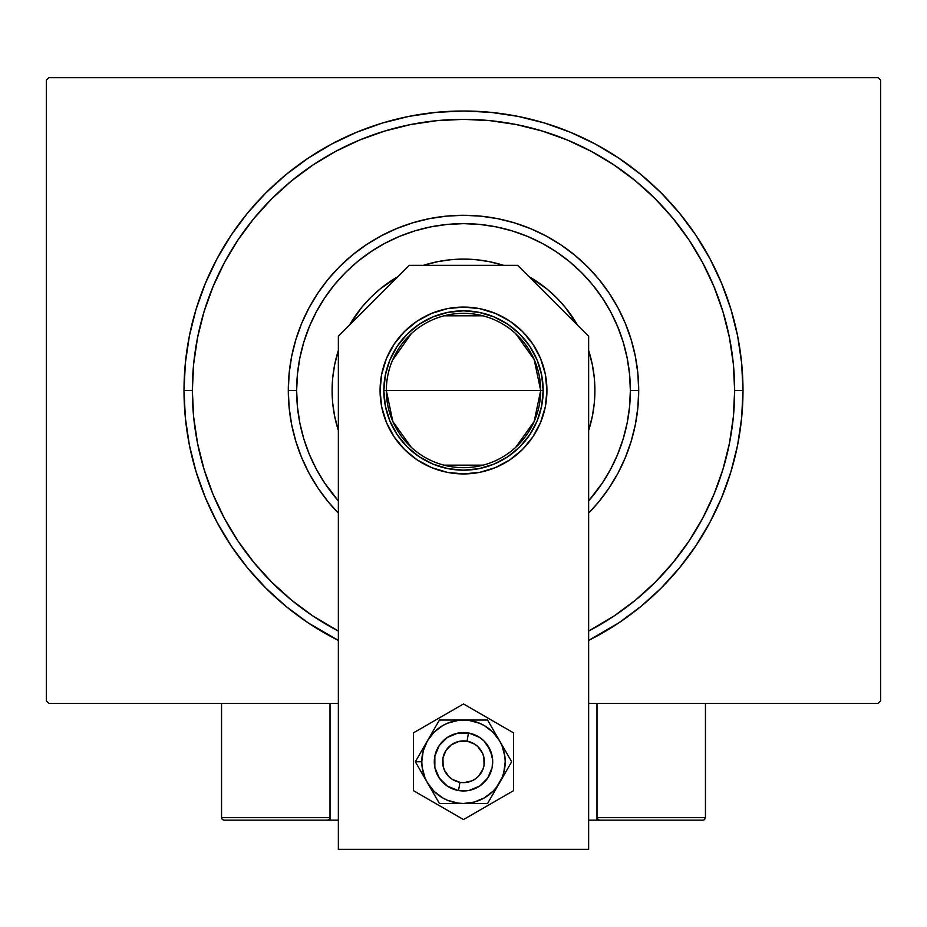 <?xml version="1.0" encoding="UTF-8"?>
<svg xmlns="http://www.w3.org/2000/svg" width="927" height="927" viewBox="0 0 927 927"><rect width="100%" height="100%" fill="white"/><g stroke="black" fill="none" stroke-linecap="round" stroke-linejoin="round"><path stroke-width="1.39" d="M192.352 390.499A271.147 271.147 0 0 0 224.392 518.367A271.147 271.147 0 0 1 224.392 262.631L212.99 286.733L204.033 311.785L197.567 337.602L193.662 363.917L192.352 390.499L184.01 390.499L192.352 390.499A271.147 271.147 0 0 1 463.5 119.351A271.147 271.147 0 0 1 734.647 390.499L742.99 390.499A279.49 279.49 0 0 1 588.645 640.406L618.772 622.886L640.812 606.548L661.125 588.124L679.549 567.811L695.887 545.771L709.989 522.249L721.716 497.451L730.951 471.634L737.625 445.03L741.646 417.892L742.99 390.499L741.646 363.106L737.625 335.968L730.951 309.363L721.716 283.546L709.989 258.749L695.887 235.226L679.549 213.187L661.125 192.874L640.812 174.45L618.772 158.111L595.25 144.009L570.453 132.283L544.636 123.048L518.031 116.373L490.893 112.352L463.5 111.008L436.107 112.352L408.969 116.373L382.364 123.048L356.547 132.283L331.75 144.009L308.227 158.111L286.188 174.45L265.875 192.874L247.451 213.187L231.113 235.226L217.011 258.749L205.284 283.546L196.049 309.363L189.375 335.968L185.354 363.106L184.01 390.499L185.354 417.892L189.375 445.03L196.049 471.634L205.284 497.451L217.011 522.249L231.113 545.771L247.451 567.811L265.875 588.124L286.188 606.548L308.227 622.886L338.355 640.406A279.49 279.49 0 0 1 463.5 111.008A279.49 279.49 0 0 1 742.99 390.499L734.647 390.499A271.147 271.147 0 0 1 702.608 518.367A271.147 271.147 0 0 0 702.608 262.631A271.147 271.147 0 0 1 588.645 631.044A271.147 271.147 0 0 0 591.368 629.607A271.147 271.147 0 0 1 588.645 631.044L614.137 615.945L635.516 600.093L655.227 582.226L673.095 562.515L689.051 540.986A271.147 271.147 0 0 1 613.987 616.049A271.147 271.147 0 0 0 689.051 540.986L702.631 518.32L714.01 494.265L722.967 469.213L729.433 443.396L733.338 417.08L734.647 390.499L733.338 363.917L729.433 337.602L722.967 311.785L714.01 286.733L702.631 262.677L688.946 239.861L673.095 218.482L655.227 198.772L635.516 180.904L613.987 164.948A271.147 271.147 0 0 1 689.051 240.012A271.147 271.147 0 0 0 613.987 164.948L591.322 151.368L567.266 139.989L542.214 131.031L516.397 124.566L490.082 120.661L463.5 119.351L436.918 120.661L410.603 124.566L384.786 131.031L359.734 139.989L335.678 151.368L312.863 165.052L291.484 180.904L271.773 198.772L253.905 218.482L237.949 240.012A271.147 271.147 0 0 1 313.013 164.948A271.147 271.147 0 0 0 237.949 240.012L224.392 262.631A271.147 271.147 0 0 0 192.352 390.499L193.662 417.08L197.567 443.396L204.033 469.213L212.99 494.265L224.369 518.32L238.054 541.136L253.905 562.515L271.773 582.226L291.484 600.093L313.013 616.049A271.147 271.147 0 0 1 237.949 540.986A271.147 271.147 0 0 0 313.013 616.049L338.355 631.044A271.147 271.147 0 0 1 335.632 629.607A271.147 271.147 0 0 0 338.355 631.044A271.147 271.147 0 0 1 192.352 390.499M878.147 77.636L48.853 77.636L878.147 77.636L880.65 80.139L880.65 700.858L880.65 80.139L878.147 77.636M48.853 703.361L338.355 703.361L48.853 703.361L46.35 700.858L46.35 80.139L46.35 700.858L48.853 703.361M588.645 703.361L878.147 703.361L588.645 703.361M880.65 700.858L878.147 703.361L880.65 700.858M46.35 80.139L48.853 77.636L46.35 80.139M335.632 151.391A271.147 271.147 0 0 1 591.368 151.391L591.368 151.391A271.147 271.147 0 0 0 335.632 151.391M328.065 501.646L317.822 487.834L308.981 473.094L301.634 457.544L295.84 441.356L291.669 424.682L289.143 407.671L288.297 390.499L289.143 373.326L291.669 356.316L295.84 339.641L301.634 323.453L308.981 307.903L317.822 293.164L328.065 279.351L339.618 266.617L352.353 255.064L366.165 244.821L380.904 235.979L396.455 228.633L412.642 222.839L429.317 218.668L446.327 216.142L463.5 215.296L480.673 216.142L497.683 218.668L514.358 222.839L530.545 228.633L546.096 235.979L560.835 244.821L574.647 255.064L587.382 266.617L598.935 279.351L609.178 293.164L618.019 307.903L625.366 323.453L631.16 339.641L635.331 356.316L637.857 373.326L638.703 390.499L630.36 390.499A166.86 166.86 0 0 1 588.645 500.87L602.237 483.199L610.661 469.155L617.66 454.357L623.176 438.935L627.15 423.048L629.56 406.849L630.36 390.499L629.56 374.149L627.15 357.949L623.176 342.063L617.66 326.64L610.661 311.843L602.237 297.799L592.48 284.647L581.484 272.515L569.352 261.518L556.2 251.762L542.156 243.337L527.359 236.339L511.936 230.823L496.049 226.848L479.85 224.438L463.5 223.639L447.15 224.438L430.951 226.848L415.064 230.823L399.641 236.339L384.844 243.337L370.8 251.762L357.648 261.518L345.516 272.515L334.52 284.647L324.763 297.799L316.339 311.843L309.34 326.64L303.824 342.063L299.85 357.949L297.44 374.149L296.64 390.499L288.297 390.499A175.203 175.203 0 0 0 338.355 513.118A175.203 175.203 0 0 1 463.5 215.296A175.203 175.203 0 0 1 588.645 513.118A175.203 175.203 0 0 0 638.703 390.499L637.857 407.671L635.331 424.682L631.16 441.356L625.366 457.544L618.019 473.094L609.178 487.834L598.935 501.646M338.355 500.87A166.86 166.86 0 0 1 296.64 390.499L297.44 406.849L299.85 423.048L303.824 438.935L309.34 454.357L316.339 469.155L324.763 483.199L338.355 500.87M337.741 352.411A131.402 131.402 0 0 0 332.098 390.499A131.402 131.402 0 0 1 338.355 350.429A131.402 131.402 0 0 0 337.776 352.295M370.533 297.637A131.402 131.402 0 0 0 349.537 325.087A131.402 131.402 0 0 1 398.089 276.536A131.402 131.402 0 0 0 370.638 297.532M425.296 264.774A131.402 131.402 0 0 0 423.43 265.354A131.402 131.402 0 0 1 503.57 265.354A131.402 131.402 0 0 0 501.704 264.774M556.362 297.532A131.402 131.402 0 0 0 528.911 276.536A131.402 131.402 0 0 1 577.463 325.087A131.402 131.402 0 0 0 556.467 297.637M589.224 352.295A131.402 131.402 0 0 0 588.645 350.429A131.402 131.402 0 0 1 594.902 390.499A131.402 131.402 0 0 0 589.259 352.411M501.588 264.74A131.402 131.402 0 0 0 425.412 264.74M588.645 350.429L592.376 364.867L594.265 377.613L594.902 390.499L594.265 403.384L592.376 416.13L588.645 430.568A131.402 131.402 0 0 0 589.224 428.703M337.776 428.703A131.402 131.402 0 0 0 338.355 430.568L334.624 416.13L332.735 403.384L332.098 390.499L332.735 377.613L334.624 364.867L338.355 350.429M349.537 325.087L361.924 307.138L370.58 297.579L380.14 288.923L398.089 276.536M423.43 265.354L437.868 261.623L450.615 259.734L463.5 259.096L476.385 259.734L489.132 261.623L503.57 265.354M528.911 276.536L546.86 288.923L556.42 297.579L565.076 307.138L577.463 325.087M722.967 311.785L714.01 286.733L722.967 311.785M384.786 131.031L359.734 139.989L384.786 131.031M204.033 469.213L212.99 494.265L204.033 469.213M598.842 501.75L588.645 513.118M338.355 513.118L328.158 501.75M589.259 428.587A131.402 131.402 0 0 0 594.902 390.499A131.402 131.402 0 0 1 588.645 430.568M338.355 430.568A131.402 131.402 0 0 1 332.098 390.499A131.402 131.402 0 0 0 337.741 428.587M565.076 307.138L556.42 297.579M380.14 288.923L370.58 297.579M638.703 390.499A175.203 175.203 0 0 0 463.5 215.296A175.203 175.203 0 0 0 288.297 390.499L296.64 390.499A166.86 166.86 0 0 1 463.5 223.639A166.86 166.86 0 0 1 630.36 390.499L638.703 390.499M515.736 333.685L534.161 359.479L540.673 390.499A77.173 77.173 0 0 0 463.5 313.326A77.173 77.173 0 0 0 386.327 390.499L383.824 390.499A79.676 79.676 0 0 1 463.5 310.823A79.676 79.676 0 0 1 543.176 390.499L386.327 390.499A77.173 77.173 0 0 1 463.5 313.326A77.173 77.173 0 0 1 540.673 390.499L534.161 421.518L515.736 447.312M392.503 360.232L411.264 333.685M444.01 315.829L482.99 315.829M383.824 390.499L385.354 374.96L389.885 360.012L397.254 346.235L407.162 334.16L419.236 324.253L433.013 316.883L447.961 312.353L463.5 310.823L479.039 312.353L493.987 316.883L507.764 324.253L519.838 334.16L529.746 346.235L537.115 360.012L541.646 374.96L543.176 390.499L541.646 406.038L537.115 420.985L529.746 434.763L519.838 446.837L507.764 456.744L493.987 464.114L479.039 468.645L463.5 470.174L447.961 468.645L433.013 464.114L419.236 456.744L407.162 446.837L397.254 434.763L389.885 420.985L385.354 406.038L383.824 390.499L540.673 390.499A77.173 77.173 0 0 1 463.5 467.671A77.173 77.173 0 0 1 386.327 390.499A77.173 77.173 0 0 0 463.5 467.671A77.173 77.173 0 0 0 540.673 390.499L543.176 390.499A79.676 79.676 0 0 1 463.5 470.174A79.676 79.676 0 0 1 383.824 390.499M482.99 465.169L444.01 465.169M411.264 447.312L392.839 421.518L386.327 390.499M596.988 820.163L588.645 820.163L596.988 820.163L596.988 703.361L596.988 820.163L599.491 820.163L596.988 820.163M221.553 817.66L330.012 817.66L329.282 819.433L327.509 820.163L338.355 820.163L330.012 820.163L330.012 703.361L330.012 820.163L224.056 820.163L327.509 820.163L329.282 819.433L330.012 817.66L221.553 817.66L221.553 703.361L221.553 817.66L222.283 819.433L224.056 820.163L222.283 819.433L221.553 817.66L221.738 818.622M458.541 790.534L459.954 782.318A20.857 20.857 0 0 1 442.944 758.216A20.857 20.857 0 0 1 467.046 741.206L468.459 732.99A29.2 29.2 0 0 0 434.728 756.803A29.2 29.2 0 0 0 458.541 790.534L458.541 790.534A29.2 29.2 0 0 1 434.728 756.803A29.2 29.2 0 0 1 468.459 732.99L468.459 732.99A29.2 29.2 0 0 1 492.272 766.722A29.2 29.2 0 0 1 458.541 790.534L458.541 790.534A29.2 29.2 0 0 0 492.272 766.722A29.2 29.2 0 0 0 468.459 732.99L467.046 741.206L458.911 741.415L451.472 744.729L445.864 750.627L442.944 758.216L443.152 766.351L444.439 770.233L449.132 776.884L452.364 779.398L459.954 782.318L464.033 782.608L471.97 780.824L475.528 778.796L478.622 776.131L482.967 769.248L484.056 765.308L483.848 757.174L482.561 753.292L477.868 746.641L474.636 744.126L467.046 741.206A20.857 20.857 0 0 1 484.056 765.308A20.857 20.857 0 0 1 459.954 782.318L458.541 790.534M329.827 818.622L329.282 819.433M328.471 819.978L327.509 820.163M704.717 819.433L703.906 819.978L705.447 817.66L705.447 703.361L705.447 817.66L596.988 817.66L596.988 703.361L596.988 817.66L597.718 819.433L597.173 818.622L599.491 820.163L702.944 820.163L599.491 820.163L597.718 819.433L596.988 817.66L597.718 819.433M703.906 819.978L702.944 820.163L703.906 819.978M705.447 817.66L596.988 817.66M599.491 820.163L598.529 819.978M394.126 436.849L386.42 422.422L381.669 406.779L380.07 390.499A83.43 83.43 0 0 1 463.5 307.069A83.43 83.43 0 0 1 546.93 390.499L545.331 406.779L540.58 422.422L532.874 436.849L522.492 449.491L509.85 459.873L495.424 467.579L479.78 472.33L463.5 473.929L447.22 472.33L431.576 467.579L417.15 459.873L404.508 449.491L394.126 436.849L386.42 422.422L381.669 406.779L380.07 390.499L381.669 374.218L386.42 358.575L394.126 344.149L404.508 331.507L417.15 321.124L431.576 313.419L447.22 308.668L463.5 307.069L479.78 308.668L495.424 313.419L509.85 321.124L522.492 331.507L532.874 344.149L540.58 358.575L545.331 374.218L546.93 390.499L545.331 406.779M588.645 849.364L588.645 336.269L517.73 265.354L409.27 265.354L338.355 336.269L338.355 849.364L588.645 849.364L588.645 336.269L517.73 265.354L409.27 265.354L338.355 336.269L338.355 849.364L588.645 849.364M479.78 472.33L463.5 473.929L447.22 472.33L431.576 467.579M545.331 374.218L546.93 390.499A83.43 83.43 0 0 1 463.5 473.929A83.43 83.43 0 0 1 380.07 390.499L381.669 374.218M431.576 313.419L447.22 308.668M479.78 308.668L495.424 313.419L509.85 321.124M434.856 767.463L434.856 756.061L439.224 745.54L447.277 737.486L457.799 733.118L469.201 733.118L479.722 737.486L484.149 741.113L490.476 750.592L492.643 759.85L492.144 767.463L487.776 777.985L479.722 786.038L469.201 790.407L463.5 790.963L457.799 790.407L447.277 786.038L439.224 777.985L434.856 767.463L434.299 761.762L434.856 767.463L439.224 777.985M424.172 777.069L427.37 782.62A41.715 41.715 0 0 1 421.785 761.762L415.331 761.762L439.421 803.477L487.579 803.477L511.669 761.762L487.579 720.047L439.421 720.047L415.331 761.762L424.172 777.069M427.37 740.905L423.21 750.963L421.785 761.762L422.144 767.208L424.96 777.73L427.37 782.62L433.998 791.264L442.642 797.892L447.532 800.302L458.054 803.118L463.5 803.477L474.3 802.052L484.357 797.892L493.002 791.264L496.594 787.162L502.04 777.73L503.79 772.562L505.215 761.762L504.856 756.316L502.04 745.795L499.63 740.905L493.002 732.26L484.357 725.632L479.468 723.222L468.946 720.406L458.054 720.406L447.532 723.222L442.642 725.632L433.998 732.26L427.37 740.905L415.331 761.762L421.785 761.762A41.715 41.715 0 0 1 463.5 720.047L439.421 720.047L427.37 740.905M492.144 756.061L492.7 761.762L492.144 756.061L487.776 745.54M434.856 756.061L439.224 745.54M492.144 767.463L487.776 777.985M463.5 720.047A41.715 41.715 0 0 1 499.63 740.905L487.579 720.047L463.5 720.047M499.63 740.905A41.715 41.715 0 0 1 499.63 782.62L511.669 761.762L499.63 740.905M499.63 782.62A41.715 41.715 0 0 1 463.5 803.477L487.579 803.477L499.63 782.62M463.5 803.477A41.715 41.715 0 0 1 427.37 782.62L439.421 803.477L463.5 803.477M413.442 732.863L413.442 790.661L463.5 819.561L513.558 790.661L513.558 732.863L463.5 703.964L413.442 732.863L413.442 790.661L463.5 819.561L513.558 790.661L513.558 732.863L463.5 703.964L413.442 732.863M488.297 746.339L489.688 748.842M490.823 751.473L491.704 754.207M492.689 762.712L492.643 763.674M491.936 768.39L491.704 769.317L491.936 768.39M491.704 769.329L491.148 771.148M490.093 773.813L488.784 776.362M487.231 778.773L485.458 781.021M483.465 783.072L481.275 784.926M478.923 786.559L476.42 787.95M473.79 789.086L471.055 789.966M468.251 790.569L465.412 790.905M462.55 790.951L459.688 790.708M456.872 790.198L455.945 789.966M455.933 789.966L454.114 789.41M451.449 788.356L448.9 787.046M446.49 785.493L444.242 783.721M442.191 781.728L440.337 779.537M438.703 777.185L437.312 774.682M436.177 772.052L435.296 769.317M434.311 760.812L434.357 759.85M435.064 755.134L435.296 754.207L435.064 755.134M435.296 754.196L435.852 752.376M436.907 749.711L438.216 747.162M439.769 744.752L441.542 742.504M443.535 740.453L445.725 738.599M448.077 736.965L450.58 735.574M453.21 734.439L455.945 733.558M458.749 732.956L461.588 732.62M464.45 732.573L467.312 732.817M470.128 733.327L471.055 733.558M471.067 733.558L472.886 734.114M475.551 735.169L478.1 736.478M480.51 738.031L482.758 739.804M484.809 741.797L486.663 743.987"/></g></svg>
